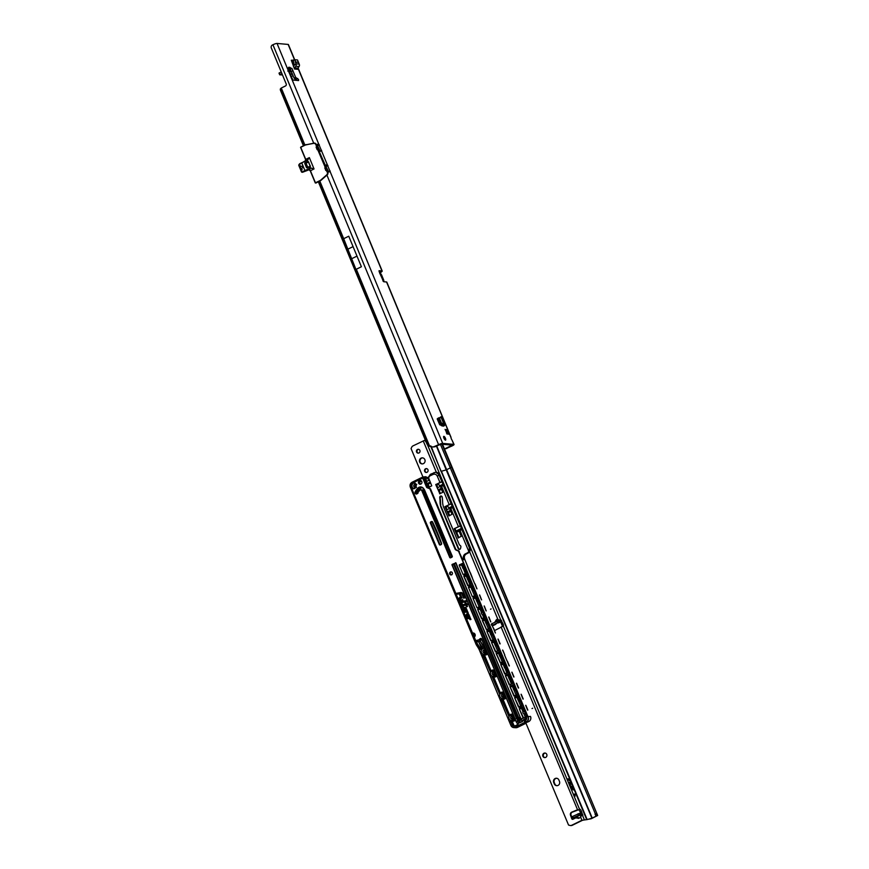 <?xml version="1.0" encoding="UTF-8"?>
<svg xmlns="http://www.w3.org/2000/svg" width="869" height="869" viewBox="0 0 869 869"><rect width="100%" height="100%" fill="white"/><g stroke="black" fill="none" stroke-linecap="round" stroke-linejoin="round"><path stroke-width="1.3" d="M447.024 433.707L447.318 432.436A1.705 0.554 63.9 0 0 447.166 431.991A1.705 0.554 63.9 0 0 446.948 431.545L445.993 431.23L447.209 430.633L447.242 431.404A1.705 0.554 -116.1 0 1 447.459 431.85A1.705 0.554 -116.1 0 1 447.611 432.295L447.318 432.436M446.427 432.675A3.226 1.043 -116.1 0 1 446.775 433.664M291.3 74.462L291.017 73.778L291.3 74.462M443.907 438.182A2.086 0.673 -116.1 0 1 443.755 436.379A2.086 0.673 -116.1 0 1 445.439 438.324A2.086 0.673 -116.1 0 1 445.591 440.127A2.086 0.673 -116.1 0 1 443.907 438.182M447.611 432.295L448.556 434.25L447.622 433.294A1.705 0.554 -116.1 0 1 447.578 433.327A1.705 0.554 -116.1 0 1 447.263 433.273L447.177 434.12L446.405 432.186A1.705 0.554 -116.1 0 1 446.036 431.296L445.091 429.351L446.025 430.296A1.705 0.554 -116.1 0 1 446.079 430.264A1.705 0.554 -116.1 0 1 446.394 430.329L446.481 429.471L447.209 430.633M288.975 69.303A1.934 1.325 172.5 0 0 289.116 68.662A1.934 1.325 172.5 0 0 288.845 68.108L288.845 69.813L287.78 71.073M289.095 68.499A1.934 0.75 -34.3 0 0 289.931 67.358L288.725 67.25A1.934 1.325 172.5 0 1 288.997 67.804L288.888 69.683M291.908 68.347L291.072 68.271L291.908 68.347L292.972 70.91L291.256 71.356L294.048 78.08L297.024 80.426M291.256 71.356L292.972 70.91L295.623 77.308L298.578 79.568L298.588 80.556L292.864 80.057L287.454 67.956L288.291 68.021L287.454 67.956M293.45 60.178L291.311 60.243L294.548 69.02A1.141 1.054 -85 0 1 294.667 67.891L295.775 66.261A2.238 2.086 95 0 0 296.014 64.067L294.439 64.838L293.461 62.166L293.548 59.983L295.199 59.776M438.541 417.859L437.248 419.054L439.725 424.789L443.722 426.147L445.384 424.659L443.646 425.354L441.68 423.572L443.451 422.975L445.232 424.583M438.769 418.782L439.323 417.913L438.563 417.848M450.924 437.107L386.792 282.088A3.378 0.608 -22.5 0 0 386.542 281.98L383.685 281.73L379.655 273.062L379.036 270.704L381.969 270.943A3.378 0.608 157.5 0 1 382.219 271.063A3.378 0.608 157.5 0 1 381.524 271.801L379.09 271.606M319.227 151.575A3.378 0.608 -22.5 0 1 321.606 151.021L277.048 43.45L288.15 44.428A3.378 0.608 -22.5 0 1 288.399 44.536L294.732 59.831M324.963 165.36A3.378 0.608 157.5 0 1 327.32 164.817L330.166 171.704A3.378 0.608 -22.5 0 0 327.743 172.279L327.178 170.791L327.971 171.356L318.651 150.218L319.401 150.674L317.533 146.035L316.11 144.232A1.901 1.76 -85 0 0 314.6 143.124M318.402 181.73L427.32 444.689A7.593 4.378 -105.1 0 0 428.374 445.971L429.655 446.231A7.593 7.05 -85 0 0 431.958 446.872A7.593 7.05 -85 0 0 433.718 446.796L438.595 444.689A3.378 0.608 -22.5 0 1 442.701 443.396L453.814 444.374A3.378 0.608 157.5 0 1 454.052 444.483A3.378 0.608 157.5 0 1 452.173 445.884L445.84 448.708A7.593 7.05 95 0 1 444.363 448.806M451.011 437.14L450.989 437.574A2.281 0.728 63.9 0 0 452.054 440.138L454.052 444.483M294.265 65.349L291.528 60.917M437.335 418.652L438.584 418.76M431.958 446.872L432.643 446.938A7.593 7.05 -85 0 0 434.402 446.851L441.126 444.168L452.228 445.145L445.156 448.643A7.593 7.05 95 0 1 444.341 448.741M325.462 165.61L328.688 171.975M318.793 144.135L317.207 144.906L320.118 151.282M281.23 71.931L279.014 73.126L279.742 74.756M288.269 69.933L288.725 67.25M288.888 71.432L290.55 68.26A1.934 0.75 145.7 0 1 289.583 69.498L288.856 70.107M289.931 67.358L291.093 68.303L290.17 71.225L289.029 71.758M281.925 73.626L279.72 74.821L282.468 74.94M277.048 43.45A3.378 0.608 157.5 0 0 272.931 44.743L272.399 45.003A2.281 2.118 -85 0 0 271.324 48.023L286.205 83.945A1.521 1.412 95 0 1 285.488 85.955L281.61 87.856A2.281 2.118 -85 0 0 281.284 88.051L280.437 88.812A2.281 1.314 -105.1 0 0 280.318 89.789L303.498 145.764M434.63 446.623L435.315 446.688M343.689 238.693L356.333 270.422L356.333 269.227L361.395 266.75L348.751 236.216L343.689 238.693L319.792 181.002M318.749 144.124A3.378 0.608 157.5 0 0 316.349 144.688M292.972 70.91L290.17 71.225M290.029 71.269L289.442 69.9M382.892 280.785L383.816 280.85L383.761 280.198L381.48 274.68L380.253 273.909M361.395 266.75L348.751 236.216M356.811 256.203L351.326 258.897M352.879 246.72L347.394 249.403M379.34 271.628L379.949 273.094L380.188 272.106M379.959 273.192A1.141 1.054 -85 0 1 379.949 273.094L381.524 271.801M446.764 448.534L446.079 448.48M380.633 273.159A1.141 1.054 -85 0 0 380.72 273.518L380.904 273.963M383.816 280.85L383.11 281.198L383.761 280.861L384.131 281.773M296.633 80.393L296.166 79.264L297.73 78.492M446.394 430.329L446.101 430.47A1.705 0.554 63.9 0 0 445.993 430.416A1.705 0.554 63.9 0 0 445.84 430.394M441.865 416.447L445.384 424.659M439.323 417.913L441.832 416.447L441.007 417.066L443.451 422.975M442.69 426.049L443.646 425.354M441.115 417.348L439.453 418.195L441.68 423.572M439.453 418.195L441.007 417.066M444.917 423.54L443.494 420.096M295.221 59.765L297.502 59.972L299.305 64.349A2.238 2.086 95 0 1 299.066 66.555L297.958 68.173A1.141 1.054 -85 0 0 297.839 69.314L294.548 69.02M293.494 66.478L294.439 64.838M295.21 59.765L293.44 60.265L295.112 60.048L296.014 64.067M299.805 166.229L300.446 165.729L299.892 166.294M300.044 166.468L300.033 165.914M300.663 166.251L299.859 166.098M300.815 168.64L301.586 168.467M300.685 167.836L300.478 167.261M306.681 160.2L301.782 162.959L304.932 170.541L309.798 168.325L302.064 171.932L303.444 171.888L301.337 171.486L298.958 165.197M301.119 169.346L302.162 169.857L301.25 170.085L301.684 169.498L300.891 169.238L301.945 169.336M300.239 166.891L300.87 166.739L300.239 166.891M302.662 166.576L303.585 167.587L302.684 167.826L301.988 166.164L302.912 165.946L303.238 166.75M316.512 146.372L315.74 144.297A1.705 1.586 -85 0 0 314.046 143.32L314.078 143.135A1.901 1.76 95 0 1 315.968 144.221L316.685 145.949L316.414 144.786L316.968 145.09M316.457 146.025L316.685 145.949A0.684 0.63 95 0 1 316.522 146.742L316.772 146.72A0.684 0.63 95 0 0 316.957 146.285L316.87 145.905M325.082 167.054L317.728 149.696A0.684 0.63 95 0 1 318.402 150.087L324.93 165.338M325.028 166.707L325.256 166.631A0.684 0.63 95 0 1 325.093 167.435L325.343 167.413A0.684 0.63 95 0 0 325.517 166.967L325.43 166.587M310.027 166.663L309.364 166.685M310.429 166.218L308.06 161.46L308.376 162.047L306.051 163.187L307.789 167.38M298.969 164.48L306.377 160.222L307.376 160.363L309.353 157.626L307.376 160.363L308.06 161.46M310.711 167.945L314.035 168.934L309.94 167.923L310.591 168.347L309.125 169.064A1.749 0.565 -116.1 0 1 310.418 170.704L315.436 182.805L320.085 180.535A3.606 3.346 -85 0 0 320.824 180.035L327.005 174.604A1.705 1.586 -85 0 0 327.461 172.573L326.255 170.346M325.614 170.118L324.919 167.76L326.103 170.585M317.663 147.372L316.11 147.122L317.685 149.664M317.174 149.707L316.218 147.415M305.182 170.813L303.542 171.856L307.669 170.324L302.542 172.268A0.76 0.706 95 0 1 302.325 172.247M302.358 171.975L301.662 171.541L302.358 171.975M319.759 151.402L317.196 145.21M328.069 171.465L325.69 165.729M326.527 170.4L326.57 170.389A0.684 0.63 95 0 1 327.005 170.541L327.7 171.953M327.233 170.454L325.745 170.4M319.499 150.772L319.759 151.391M317.044 149.435L318.662 149.772L317.543 146.046M327.874 171.334L326.103 166.729M327.461 172.573L327.689 172.496A1.901 1.76 95 0 1 327.178 174.756L321.009 180.187A3.791 3.53 95 0 1 320.226 180.709L315.925 183.055M326.266 170.563L326.299 170.378A0.684 0.63 95 0 1 326.972 170.769L326.744 170.845M309.071 169.835L308.245 169.987A1.749 1.619 95 0 1 308.886 169.835L309.494 169.911M304.976 162.59L307.115 161.84L306.431 160.45L307.843 161.471L304.976 162.59L304.737 163.394L306.507 167.674L307.42 167.576M307.441 167.565L305.149 163.253L307.702 161.873M310.287 166.837L309.483 166.815L309.527 168.065L309.245 166.642L306.507 167.674M309.06 166.696L306.92 167.532L304.737 163.394M301.358 171.486L302.064 171.932L301.358 171.486M302.097 169.694L301.337 169.889M300.946 169.238L301.804 169.01M300.891 169.086L300.544 168.401M299.935 166.794L300.804 166.576M303.585 167.576L302.999 167.402M302.314 166.826L302.054 166.185M307.257 170.291L302.13 172.225A0.76 0.706 95 0 1 301.434 171.79L298.827 165.479A0.76 0.706 95 0 1 298.762 165.251M300.033 163.546L301.804 162.677M422.356 463.905A3.031 2.824 93.6 0 1 422.725 457.876M419.684 462.134A3.031 2.824 93.6 0 1 422.453 457.844A3.031 2.824 93.6 0 1 424.843 459.614A3.031 2.824 93.6 0 1 422.073 463.905A3.031 2.824 93.6 0 1 419.684 462.134M418.38 453.14A1.934 1.803 93.6 0 1 418.619 449.327M416.577 452.021A1.934 1.803 93.6 0 1 418.347 449.284A1.934 1.803 93.6 0 1 419.868 450.414A1.934 1.803 93.6 0 1 418.108 453.151A1.934 1.803 93.6 0 1 416.577 452.021M426.462 472.454A1.934 1.803 93.6 0 1 426.701 468.641M424.659 471.335A1.934 1.803 93.6 0 1 426.429 468.597A1.934 1.803 93.6 0 1 427.95 469.727A1.934 1.803 93.6 0 1 426.179 472.464A1.934 1.803 93.6 0 1 424.659 471.335M532.675 708.246L532.024 708.561L532.675 708.246M491.115 608.919L490.474 609.234L491.115 608.919M580.405 817.24L578.819 818.37L580.405 817.24L580.992 815.546L580.753 817.425L581.937 820.26L587.151 819.586L441.43 471.248L446.21 469.89L591.93 818.229L587.151 819.586M494.689 622.313L496.753 619.412L497.72 619.586L496.807 619.706L495.091 622.117M495.536 624.376L496.981 623.03L498.904 622.736M576.701 816.295L580.72 814.959L576.962 816.306L578.797 818.033L575.528 817.501L576.701 816.295L575.81 817.848L572.943 819.261L575.81 817.848L578.819 818.37M570.021 780.829L569.162 779.265L569.336 780.623L567.902 778.852L569.01 778.928L569.912 780.883M575.126 796.102L574.528 794.385L575.658 794.451L574.366 794.049L575.126 796.102M571.454 784.283L570.607 782.719L570.781 784.077L569.64 782.654L570.216 784.37L569.456 782.317L570.455 782.372L571.346 784.338M572.845 789.639L572.334 785.924L573.149 789.932L570.509 785.565L573.008 789.584M572.182 785.913L573.095 789.91M556.964 785.695A3.031 2.824 93.6 0 1 554.856 783.957L554.27 782.578A3.031 2.824 93.6 0 1 556.768 778.276M555.15 778.515A3.031 2.824 93.6 0 1 558.886 780.014L559.462 781.394A3.031 2.824 93.6 0 1 556.692 785.685A3.031 2.824 93.6 0 1 554.303 783.925L553.727 782.545A3.031 2.824 93.6 0 1 555.15 778.515M544.961 757.594A2.281 2.118 93.6 0 1 545.243 753.086M542.886 756.269A2.281 2.118 93.6 0 1 544.961 753.043A2.281 2.118 93.6 0 1 546.764 754.368A2.281 2.118 93.6 0 1 544.678 757.594A2.281 2.118 93.6 0 1 542.886 756.269M500.164 620.966L501.771 624.605A2.281 0.728 -116.1 0 1 502.184 626.419M498.676 622.845L500.12 622.139L499.447 620.01L500.826 619.662L503.064 623.975A2.281 0.728 -116.1 0 1 503.325 626.071L495.547 630.079A2.281 2.118 93.6 0 1 494.494 630.34M572.801 819.315A0.945 0.88 93.6 0 1 572.313 818.772L571.031 815.133A2.281 2.118 93.6 0 1 572.269 812.189L578.602 809.745A2.281 0.728 -116.1 0 1 580.09 811.798A2.281 0.728 -116.1 0 1 580.144 811.928L581.404 815.144M578.602 809.745L579.895 809.115A2.281 0.728 -116.1 0 1 581.383 811.168A2.281 0.728 -116.1 0 1 581.426 811.298L582.849 815.546L581.328 815.752L579.873 814.796L573.138 817.848L572.497 818.316L573.497 818.489M427.961 477.385L427.19 477.581M525.799 722.845L568.543 825.039L569.575 825.333A3.031 2.824 -86.4 0 0 571.748 825.246L581.937 820.26M501.065 626.929L577.548 809.745L571.715 812.157A2.281 2.118 93.6 0 0 570.477 815.1L571.759 818.739A0.945 0.88 -86.4 0 0 572.943 819.261L573.573 818.576M426.798 443.168L424.789 440.257L413.036 445.862A3.031 2.824 -86.4 0 0 411.548 447.568L411.07 448.6L422.953 477.027M581.633 815.665L579.297 813.417L572.552 816.469L571.921 816.936L572.519 818.25M570.672 825.517A3.031 2.824 -86.4 0 0 572.291 825.278L582.491 820.293L591.213 818.761L597.676 815.491L441.984 444.244M491.865 625.452L491.267 624.138L491.897 623.681L498.643 620.618L499.219 621.998L491.843 625.517L495.678 624.311M499.447 620.01L499.642 620.77L498.643 620.618M469.608 551.739L497.85 619.26L499.436 620.52L497.72 619.586M499.219 621.998L500.218 622.128L498.806 622.812M499.349 620.303L500.642 619.673L427.602 445.08M586.727 819.663L430.546 445.906M500.826 619.662L499.838 620.14M424.789 440.257L425.43 440.301M591.93 818.229L596.275 816.078L440.398 444.298M595.026 814.275L596.384 813.656M579.482 809.104L503.325 626.071M570.629 782.73L569.412 782.382M575.539 794.451L574.322 794.103M569.184 779.287L567.881 778.928M495.917 620.205L495.699 621.824M429.579 480.666L426.82 477.776L426.049 478.45L426.483 482.186A1.901 0.608 63.9 0 0 427.537 483.381L428.276 484.163L430.579 483.034M427.287 477.809L429.08 479.46M441.104 486.781L438.237 484.12L440.594 486.912A1.901 0.608 63.9 0 0 440.605 486.944M438.237 484.12L437.053 484.696L437.498 488.432A1.901 0.608 63.9 0 0 438.541 489.627L439.29 490.409L441.593 489.28M450.338 508.854L447.47 506.192L449.827 508.984A1.901 0.608 63.9 0 0 449.849 509.017M447.47 506.192L446.286 506.768L446.731 510.505A1.901 0.608 63.9 0 0 447.774 511.711L448.523 512.482L450.826 511.352M481.6 609.028L480.937 609.647L481.372 613.373A1.901 0.608 63.9 0 0 482.414 614.579L483.164 615.361L484.066 614.915M523.149 708.354L522.486 708.974L522.921 712.71A1.901 0.608 63.9 0 0 523.974 713.905L524.713 714.687L525.615 714.242M430.351 474.344L429.471 476.147L430.34 474.344L435.706 472.193L438.715 474.409L441.941 481.795L435.749 484.609L439.888 493.798M411.689 488.063A2.955 2.759 -86.4 0 0 413.199 488.66L414.502 488.4A2.955 2.759 -86.4 0 0 413.568 482.751L412.395 483.023C410.765 484.163 410.385 485.652 411.265 487.487L475.93 641.137A0.912 0.847 93.6 0 1 476.397 640.562L477.016 640.268A0.912 0.847 93.6 0 1 477.722 640.268L478.667 641.865L476.179 641.713A3.639 1.173 63.9 0 0 476.766 642.778L479.742 647.503A3.563 1.151 -116.1 0 1 480.557 649.078L481.209 649.925L480.372 649.143L479.21 649.708L510.874 725.409A3.791 3.53 -86.4 0 0 515.545 727.277L518.869 725.561M521.096 718.924L527.885 716.393C529.004 718.598 528.667 720.292 526.864 721.466L528.776 721.574A3.791 3.53 -86.4 0 0 530.546 716.556L530.296 716.338M451.228 571.911L450.663 572.052C449.512 573.79 449.903 574.713 451.815 574.811M474.278 633.338L473.475 633.251L474.854 636.553M419.466 480.622A1.901 1.771 -86.4 0 0 420.075 484.239A1.901 1.771 -86.4 0 0 421.932 481.991A1.901 1.771 -86.4 0 0 419.466 480.622M420.335 480.459A1.901 1.771 -86.4 0 0 418.5 482.686A1.901 1.771 -86.4 0 0 420.096 484.239M483.077 652.032A1.597 1.488 -86.4 0 0 485.032 652.815A1.597 1.488 -86.4 0 0 484.533 649.773A1.597 1.488 -86.4 0 0 483.077 652.032M486.694 651.305A2.955 2.759 93.6 0 1 481.415 652.565A2.955 2.759 93.6 0 1 485.771 649.121M492.31 674.105A1.597 1.488 -86.4 0 0 494.265 674.887A1.597 1.488 -86.4 0 0 493.766 671.846A1.597 1.488 -86.4 0 0 492.31 674.105M495.927 673.377A2.955 2.759 93.6 0 1 490.648 674.637A2.955 2.759 93.6 0 1 495.015 671.194M501.543 696.178A1.597 1.488 -86.4 0 0 503.499 696.96A1.597 1.488 -86.4 0 0 502.999 693.918A1.597 1.488 -86.4 0 0 501.543 696.178M505.161 695.45A2.955 2.759 93.6 0 1 499.881 696.71A2.955 2.759 93.6 0 1 504.248 693.266M510.776 718.25A1.597 1.488 -86.4 0 0 512.743 719.032A1.597 1.488 -86.4 0 0 512.232 715.991A1.597 1.488 -86.4 0 0 510.776 718.25M514.394 717.522A2.955 2.759 93.6 0 1 509.115 718.782A2.955 2.759 93.6 0 1 513.481 715.339M415.849 484.381A1.597 1.488 -86.4 0 0 413.742 486.119A1.597 1.488 -86.4 0 0 415.664 487.335M414.22 482.882A2.955 2.759 -86.4 0 0 413.861 488.617M450.446 572.03A1.521 1.412 -86.4 0 0 450.935 574.93A1.521 1.412 -86.4 0 0 452.423 573.138A1.521 1.412 -86.4 0 0 450.446 572.03M526.788 721.389L518.576 725.539L516.219 721.889L518.587 725.409L526.788 721.389C528.515 720.26 528.83 718.641 527.733 716.523L458.799 551.848A2.129 1.977 -86.4 0 0 457.702 550.74L456.258 550.164A2.433 2.259 93.6 0 1 454.998 548.893L429.959 489.041A0.608 0.565 -86.4 0 0 429.644 488.726L427.016 487.672A0.912 0.847 93.6 0 1 426.549 487.205L422.736 478.091L413.525 482.599A3.107 2.9 93.6 0 1 414.513 488.53A3.107 2.9 93.6 0 1 411.526 488.161M520.737 706.149L518.652 701.272M516.11 695.102L514.035 690.236M511.493 684.066L509.419 679.2M506.877 673.03L505.085 668.38L506.138 667.674L505.095 668.185L504.661 667.577L504.802 668.163M501.228 655.954L500.044 656.54L502.271 662.004M497.655 650.968L495.569 646.091M493.027 639.921L490.952 635.054M488.411 628.884L486.336 624.018M469.944 584.739L467.87 579.873M479.177 606.812L477.103 601.945M474.561 595.786L472.486 590.909M463.416 568.782L465.328 573.714M459.049 531.024L456.355 532.317M439.584 493.777L442.734 492.397L440.496 486.683L443.386 485.586L451.174 503.868L444.982 506.681L448.936 515.936L452.043 514.274L449.74 508.756L452.63 507.659L460.407 525.941L454.215 528.754L458.354 537.944M454.215 528.754L460.212 525.799M444.982 506.681L450.978 503.727M435.749 484.609L441.745 481.654M450.739 508.267L458.321 526.408M461.808 529.742L459.973 530.34L468.739 551.304L469.456 548.024L461.971 529.601L456.225 531.73L461.678 529.145M458.05 537.922L461.276 536.347L458.973 530.829L459.973 530.34M441.506 486.195L449.088 504.335M411.526 488.28L411.026 487.628C410.049 485.282 410.646 483.598 412.818 482.577L422.921 478.037L427.146 487.161L423.453 478.352L424.767 478.428L428.699 487.476L431.741 485.814L428.374 477.309A2.846 2.65 -86.4 0 0 429.449 476.147L432.74 474.572C434.848 473.648 436.412 474.278 437.422 476.451L439.855 482.262M451.717 557.148L423.279 490.366A1.293 1.206 -86.4 0 0 421.726 490.029M424.832 491.528L424.007 491.398M417.239 493.549A1.325 1.238 93.6 0 1 417.077 492.05A13.698 12.753 93.6 0 1 419.89 488.215A3.943 3.672 93.6 0 1 421.693 487.27M443.581 507.061L459.19 544.374A2.281 2.118 93.6 0 0 460.201 545.482A1.325 1.238 93.6 0 1 460.874 546.873A14.317 13.328 93.6 0 1 460.57 548.393A1.325 1.238 93.6 0 1 458.245 548.611L441.267 508.017A11.384 10.602 93.6 0 1 441.017 507.377L440.67 506.388A11.416 10.634 93.6 0 1 440.333 504.856L440.225 504.15A11.416 10.634 93.6 0 1 440.083 502.63L440.04 500.924A11.34 10.569 -86.4 0 0 439.986 500.055L439.736 497.557A1.369 1.271 93.6 0 1 441.083 496.036A1.369 1.271 93.6 0 1 442.267 497.242L442.527 499.838A11.416 10.634 93.6 0 1 442.582 500.718L442.625 502.336A11.34 10.569 -86.4 0 0 442.766 503.857L442.821 504.205A11.34 10.569 -86.4 0 0 443.157 505.725L443.288 506.269A11.384 10.602 93.6 0 0 443.581 507.061M461.884 529.732L469.532 548.013L468.706 551.543A3.791 3.53 93.6 0 1 467.153 552.999L465.415 553.857L468.13 553.064A3.791 3.53 -86.4 0 0 469.923 548.035L439.127 474.431L437.422 476.451M458.245 548.611L441.691 508.05A11.384 10.602 93.6 0 1 441.441 507.398L441.017 507.377M440.789 506.779L440.648 504.183A11.416 10.634 93.6 0 1 440.518 502.651L440.464 500.957A11.34 10.569 -86.4 0 0 440.409 500.077L440.159 497.589A1.369 1.271 93.6 0 1 441.3 496.069M440.333 504.856L440.225 504.15M441.441 507.398L441.256 506.812L441.441 507.398M465.415 553.857A3.791 3.53 -86.4 0 0 463.633 558.876L463.992 559.745L462.677 559.658L458.984 551.782L527.776 716.219M443.386 485.586L443.212 485L440.583 486.292M452.63 507.659L452.445 507.072L449.816 508.365M427.146 487.161A0.76 0.706 -86.4 0 0 427.537 487.563L430.166 488.617A0.76 0.706 93.6 0 1 430.557 489.008L455.595 548.86A2.281 2.118 -86.4 0 0 456.779 550.044L458.213 550.62A2.281 2.118 93.6 0 1 459.397 551.815M455.888 562.982L452.13 564.763L516.729 718.5M432.143 521.682A0.76 0.706 -86.4 0 0 432.023 521.726L431.328 522.073A0.76 0.706 -86.4 0 0 430.97 523.073L439.92 544.461A0.76 0.706 -86.4 0 0 440.311 544.852M420.878 489.79A1.293 1.206 93.6 0 1 421.965 490.279L450.338 557.387A0.608 0.565 -86.4 0 0 450.609 557.692M422.692 491.311L421.389 490.344A1.141 1.065 -86.4 0 0 419.836 490.192A10.884 10.146 -86.4 0 0 417.598 493.234A1.477 1.38 93.6 0 1 415.371 493.57A1.477 1.38 93.6 0 1 415.176 491.865L415.349 491.941A1.325 1.238 -86.4 0 0 416.924 493.766M421.041 487.118A3.943 3.672 -86.4 0 0 418.576 488.128A13.698 12.753 -86.4 0 0 415.762 491.963A1.325 1.238 -86.4 0 0 416.566 493.874M440.062 485.673L442.962 484.25L441.941 481.795M442.962 484.25L443.212 485M449.295 507.746L452.195 506.323L451.174 503.868M452.195 506.323L452.445 507.072M454.281 528.548L454.987 528.591L456.019 531.046L461.439 528.395L460.407 525.941M461.439 528.395L461.645 529.08M466.827 604.987L467.468 604.867L465.751 602.413L464.796 602.586L465.469 604.216L462.949 604.672A1.119 1.043 -86.4 0 0 462.156 606.247L462.59 607.279L463.546 607.105L463.09 605.66L465.871 605.161L466.534 606.747L467.489 606.573L466.827 604.987M465.523 610.092L467.229 610.603L466.24 608.246A1.586 1.477 -86.4 0 0 464.991 607.322A1.586 1.477 -86.4 0 0 463.546 609.56L464.709 612.352L466.707 611.982L467.294 613.232L468.25 613.058L467.652 611.635A1.119 1.043 -86.4 0 0 466.534 610.994L465.273 611.222L464.404 609.136L464.926 608.322L465.523 610.092L467.218 610.592M468.206 616.523L469.912 617.023L468.923 614.665A1.586 1.477 -86.4 0 0 467.674 613.742A1.586 1.477 -86.4 0 0 466.229 615.98L467.403 618.771L469.401 618.413L469.977 619.651L470.944 619.478L470.346 618.055A1.119 1.043 -86.4 0 0 469.227 617.414L467.957 617.642L467.087 615.567L467.62 614.752L468.206 616.523L469.901 617.012M466.132 601.674L465.73 600.718L461.624 601.576A1.119 1.043 -86.4 0 0 460.863 603.14L461.385 604.379L462.341 604.205L461.797 602.565L466.132 601.674M461.982 598.078L461.591 597.133L459.918 597.438A1.119 1.043 -86.4 0 0 459.136 599.002L460.038 601.185L463.058 600.631L462.656 599.686L460.603 600.055L459.983 598.589L461.982 598.078M460.776 592.539L456.725 593.266L457.127 594.211L459.18 593.842L460.364 596.677L461.33 596.503L460.135 593.668L460.918 593.527A1.01 0.934 93.6 0 1 461.928 594.103L463.622 598.144L464.578 597.97L462.786 593.679A2.02 1.879 -86.4 0 0 460.776 592.539L456.725 593.266M473.974 637.346A2.281 2.118 -86.4 0 0 473.257 633.001A2.281 2.118 -86.4 0 0 472.247 633.208L473.974 637.346M479.21 649.708A3.411 1.097 63.9 0 0 478.428 648.198L479.59 647.633L476.614 642.908L476.016 643.19L475.549 641.322M476.147 644.526L410.353 487.237C409.636 485.054 410.222 483.37 412.134 482.208L412.112 482.252C410.244 483.403 409.657 485.065 410.342 487.216L476.223 644.7L478.428 648.198M473.496 633.284L472.247 633.208M441.506 543.972L432.816 523.192A0.76 0.706 93.6 0 1 432.795 522.627M518.912 718.207L454.596 564.459L452.597 564.654M423.583 493.418L424.8 492.821M523.301 719.793L524.289 721.324L525.647 720.662L526.755 718.098L523.301 719.793L525.245 719.912L525.571 720.705M473.355 589.334L471.986 589.975L470.976 587.39L468.608 587.238L472.225 586.608M464.535 568.239L463.253 568.837L463.112 568.25L463.449 568.771M463.742 569.293L464.578 568.348L463.253 568.837M469.151 579.275L468.065 579.808M414.502 488.4C416.859 485.977 416.555 484.098 413.568 482.751L412.156 482.219L422.692 477.07L422.921 478.037L422.703 477.027L425.745 476.723L425.082 477.168L426.19 479.829M473.768 590.312L472.682 590.844M478.384 601.348L477.298 601.88M487.618 623.421L486.531 623.953M492.234 634.457L491.148 634.989M496.851 645.493L495.764 646.025M506.084 667.566L504.998 668.098M510.711 678.602L509.614 679.134M515.328 689.638L514.231 690.171M519.944 700.675L518.847 701.207M519.684 717.946L518.478 718.207L519.347 720.282L517.37 720.477L517.576 721.205L516.327 721.867L517.229 720.89M476.223 644.7L476.016 643.19M424.593 492.799L423.54 493.32M517.946 718.196L453.748 564.731M526.788 719.163L525.245 719.912M424.767 478.428L423.703 478.949M461.135 593.516L461.189 593.516A1.01 0.934 93.6 0 1 461.982 594.103L463.666 598.133M459.18 593.842L460.418 596.666M456.79 593.266L457.181 594.2M462.666 599.697L460.603 600.055M461.591 597.144L459.973 597.438A1.119 1.043 -86.4 0 0 459.19 599.013L460.092 601.174M465.741 600.74L461.678 601.576A1.119 1.043 -86.4 0 0 460.918 603.14L461.428 604.368M467.772 615.339L468.261 616.523M467.674 614.752L468.228 615.48M469.488 617.403A1.119 1.043 -86.4 0 0 469.282 617.424L467.957 617.642M469.456 618.413L470.031 619.651M467.707 613.742A1.586 1.477 -86.4 0 0 466.284 615.991L467.446 618.761M465.089 608.919L465.578 610.103M464.926 608.322L465.545 609.06M466.805 610.983A1.119 1.043 -86.4 0 0 466.599 610.994L465.273 611.222M466.762 611.993L467.337 613.221M465.013 607.322A1.586 1.477 -86.4 0 0 463.601 609.56L464.763 612.341M465.871 605.161L466.577 606.736M465.751 602.434L464.85 602.597L465.523 604.216L463.003 604.672A1.119 1.043 -86.4 0 0 462.21 606.247L462.645 607.268M467.077 603.933L466.425 604.042M420.976 481.165L419.586 482.36L420.031 483.425L419.043 482.121L420.976 481.165L419.531 482.36L419.651 483.577M450.837 574.876L449.99 572.845M519.434 720.173L521.411 719.347L522.573 721.161L521.118 719.402M519.075 723.008L517.392 721.259L518.967 723.062L522.432 721.368L521.237 718.924M479.916 638.845L480.025 638.987A0.76 0.706 -86.4 0 0 479.645 639.465L479.514 640.073L479.449 639.421A0.912 0.847 93.6 0 1 479.916 638.845L480.535 638.541A0.912 0.847 93.6 0 1 481.654 638.997L516.295 721.802L481.578 639.063A0.76 0.706 -86.4 0 0 480.644 638.682L481.578 639.084M462.96 568.38L461.743 565.317L459.375 565.165L462.992 564.535M468.76 578.33L467.5 579.275L466.36 576.353L463.992 576.201L468.206 585.597M476.809 601.489L475.593 598.426L473.225 598.274L476.842 597.644M483.794 617.848L482.404 614.579L483.664 613.97M487.227 622.476L485.967 623.421L484.826 620.499L482.458 620.347L486.673 629.743M490.659 634.598L489.443 631.535L487.074 631.383L490.692 630.753M495.276 645.634L494.059 642.571L491.691 642.419L495.308 641.789M501.076 655.595L499.827 656.529L498.676 653.607L496.308 653.455L500.533 662.851M504.509 667.707L503.292 664.644L500.924 664.492L504.541 663.862M509.125 678.743L507.92 675.68L505.541 675.528L509.158 674.898M513.742 689.78L512.536 686.716L510.157 686.564L513.775 685.934M525.343 717.175L523.964 713.905L525.224 713.297M518.358 700.816L517.153 697.753L514.774 697.601L518.391 696.971M443.494 485.456L442.94 485.728M452.727 507.529L452.173 507.8M461.971 529.601L461.406 529.873M499.881 643.886L497.98 639.084M527.592 710.103L525.68 705.302M522.975 699.067L521.063 694.266M518.358 688.031L516.447 683.23M513.742 676.994L511.83 672.193M509.115 665.958L507.214 661.157M495.265 632.849L493.353 628.048M490.648 621.813L488.736 617.012M486.032 610.777L484.12 605.975M481.415 599.74L479.503 594.939M476.799 588.704L474.887 583.903M474.659 583.62L470.053 572.595M470.27 572.867L464.611 558.941A3.791 3.53 93.6 0 1 466.392 553.911L466.414 553.901M479.645 639.465L477.461 640.334A0.76 0.706 -86.4 0 0 477.124 640.41L478.08 640.801A3.639 1.173 -116.1 0 0 478.667 641.843L481.752 646.579L483.11 645.917L480.133 641.181L478.776 641.843A3.791 1.217 63.9 0 1 478.167 640.735M421.965 490.279L449.925 557.366A0.608 0.565 -86.4 0 0 450.663 557.67L451.88 557.072A0.608 0.565 -86.4 0 0 452.184 556.258L424.496 489.823L452.26 556.193A0.76 0.706 93.6 0 1 451.902 557.192L450.674 557.8A0.76 0.706 93.6 0 1 449.74 557.42L422.106 491.365M476.179 644.613L410.364 487.281L411.265 487.487M525.18 723.008L528.765 721.585C530.644 720.423 531.241 718.75 530.557 716.556L527.733 716.523M500.946 655.259L499.686 656.008M496.318 644.222L495.069 644.972M491.702 633.186L490.453 633.935M487.085 622.15L485.836 622.899M477.852 600.077L476.603 600.827M473.236 589.041L471.986 589.79M519.412 699.404L518.152 700.153M514.796 688.367L513.536 689.117M510.179 677.331L508.919 678.081M505.562 666.295L504.302 667.044M468.619 578.004L467.37 578.754M518.206 699.99L519.38 699.339M513.579 688.954L514.763 688.302M508.962 677.918L510.146 677.266M504.346 666.881L505.53 666.23M499.729 655.845L500.913 655.193M495.113 644.809L496.297 644.157M490.496 633.773L491.68 633.121M485.88 622.736L487.064 622.085M476.647 600.653L477.831 600.012M472.03 589.616L473.214 588.976M467.413 578.58L468.597 577.939M462.797 567.544L463.981 566.903M456.106 531.926L455.834 531.111L461.515 528.754M456.529 532.262L459.104 531.144L456.529 532.262M515.545 727.277L517.5 727.396L525.864 723.312L525.256 722.943M527.277 722.117L528.776 721.585M429.558 476.125A2.998 2.792 93.6 0 1 428.265 477.505L430.285 474.431M288.845 69.813L288.204 70.867M288.15 44.428L294.537 59.852M294.667 67.891L297.958 68.173L381.969 270.943M325.777 165.588L327.363 164.817L321.606 151.021M442.701 443.396L330.166 171.704M452.054 440.138L453.814 444.374M386.542 281.98L443.766 420.118M445.21 423.616L450.989 437.574M428.374 445.971L318.825 181.491M303.933 145.547L280.437 88.812M433.718 446.796L434.402 446.851M304.91 145.08L281.284 88.051M429.655 446.231L356.333 269.227M438.595 444.689L326.929 175.114M313.72 143.211L272.931 44.743M296.47 78.384L294.895 79.155M295.623 77.308L294.048 78.08M330.209 171.052L328.623 171.823M327.928 165.534L326.342 166.305M321.639 150.359L320.064 151.13M319.357 144.841L317.772 145.623M280.144 74.506L279.438 72.811M289.127 68.825L289.583 69.498M292.234 61.33L294.037 65.686M451.174 445.047L451.5 445.83M445.84 448.708L445.156 448.643M380.72 273.518L380.068 273.463M448.241 433.12L447.687 433.381M291.061 76.668L293.059 75.69M293.049 75.679L291.05 76.657M289.344 72.529L291.343 71.551L289.334 72.518M441.767 416.49L445.102 424.528M443.94 424.072L441.007 416.968L444.005 424.115M439.106 418.065L442.397 426.027M443.614 425.343L445.2 424.572M443.614 423.366L441.843 423.953M299.066 66.555L295.775 66.261M299.175 64.1L295.927 63.817M298.067 62.351L295.167 62.101M298.002 62.199L295.134 61.949M291.941 60.96L293.44 60.222M294.406 64.762L295.992 63.98M293.45 60.613L292.18 61.232M324.778 168.108L326.233 168.054M314.046 143.32L306.214 144.743A3.606 3.346 -85 0 0 305.367 145.025L300.728 147.295L305.736 159.396L309.353 157.626L314.035 168.934L310.255 170.835L315.577 182.99M308.267 169.987L309.125 169.064M306.399 160.2L299.055 164.686M305.703 160.569A1.749 1.619 95 0 0 305.595 159.527L300.576 147.426L305.345 144.862A3.791 3.53 95 0 1 306.236 144.569M307.202 167.967L309.82 166.674L310.385 168.347M318.478 182.121L320.357 180.719A3.791 3.53 -85 0 0 321.15 180.198L327.32 174.767A1.901 1.76 -85 0 0 327.83 172.518L327.005 174.604M320.085 180.535L319.162 181.306M299.718 163.709L301.76 162.699M309.462 166.652L310.146 166.327L308.658 161.938M299.642 163.752L298.795 165.327L301.337 171.486L298.806 165.327M300.555 147.415L305.736 159.396A1.749 0.565 -116.1 0 1 306.007 160.407M320.824 180.035L327.341 174.745M305.367 145.025L314.078 143.146M318.662 149.772L319.314 150.652M321.172 180.176L320.379 180.719M316.229 144.482L314.078 143.135L306.214 144.743M315.284 182.946L310.255 170.835L308.94 169.824A1.749 1.619 95 0 1 310.266 170.813M308.137 169.976A1.749 1.619 95 0 1 308.94 169.824M501.522 620.488L500.229 621.118M581.426 811.298L580.144 811.928M423.225 440.876L436.347 472.247M582.567 815.513L584.24 819.51M582.795 814.764L581.524 815.394M503.064 623.975L501.771 624.605M440.996 471.324L431.1 446.155M436.434 446.145L446.21 469.89L450.153 467.989M592.245 818.098L436.738 445.993M449.968 467.544L451.945 467.229M442.495 444.287L597.622 815.448M595.547 815.241L596.905 814.622M596.156 816.034L597.514 815.415M570.477 815.1L571.031 815.133M571.715 812.157L572.269 812.189M571.759 818.739L572.313 818.772M571.748 825.246L572.291 825.278M553.727 782.545L554.27 782.578M554.303 783.925L554.856 783.957M579.873 814.796L579.297 813.417M578.472 815.241L577.885 813.862M573.138 817.848L572.552 816.469M491.897 623.681L492.473 625.061M497.231 621.063L497.818 622.443M430.253 482.241L427.754 483.468M430.188 482.089L427.537 483.381M429.177 480.199L426.375 481.567M441.256 488.487L438.758 489.714M441.191 488.335L438.541 489.627M440.192 486.444L437.379 487.813M450.49 510.57L448.002 511.787M450.424 510.407L447.774 511.711M449.425 508.517L446.612 509.886M483.729 614.122L482.643 614.665M482.838 611.993L481.252 612.764M525.289 713.46L524.192 713.992M524.398 711.32L522.812 712.091M415.74 487.194A1.597 1.488 93.6 0 1 415.914 484.533M485.076 652.793A1.597 1.488 93.6 0 1 485.25 650.034M494.309 674.865A1.597 1.488 93.6 0 1 494.483 672.106M503.542 696.938A1.597 1.488 93.6 0 1 503.716 694.179M512.775 719.011A1.597 1.488 93.6 0 1 512.949 716.252M413.199 488.66A2.955 2.759 -86.4 0 0 414.491 488.411M521.411 719.543L517.489 720.618L521.498 719.662M519.738 718.055L518.695 718.326M416.36 493.874L416.935 493.766A1.325 1.238 -86.4 0 0 417.522 493.19M518.956 701.294L519.988 700.783L518.956 701.283M514.339 690.258L515.371 689.747L514.339 690.247M501.478 656.551L500.631 657.073M438.878 489.779L440.442 493.527L438.856 489.768M437.27 486.738L436.39 484.652M458.897 537.672L456.659 532.328L458.908 537.672M461.461 528.461L456.04 531.111L454.867 528.797M448.111 511.852L449.675 515.599L448.089 511.841M446.503 508.81L445.623 506.725M445.047 506.475L446.438 508.148M435.814 484.402L437.205 486.075M432.74 474.572L434.033 472.54M424.17 490.42A1.293 1.206 -86.4 0 0 423.29 489.92L424.919 491.452L452.206 556.681L424.908 491.452L423.279 490.366M417.826 492.593A1.325 1.238 93.6 0 1 417.967 492.104A13.698 12.753 93.6 0 1 420.792 488.269A3.943 3.672 93.6 0 1 422.128 487.444L419.89 488.215M420.802 488.269L417.978 492.093L417.077 492.05M441.876 481.795L439.736 482.491M460.353 525.941L458.202 526.636M451.12 503.868L448.969 504.563M468.152 553.053L467.153 552.999M441.387 507.203L441.267 508.017M459.505 549.382A1.325 1.238 93.6 0 1 458.68 548.643L459.723 549.414M439.736 497.557L439.986 500.055M440.04 500.924L440.746 504.639M463.633 558.876L464.611 558.952M430.557 489.008L455.595 548.86M455.812 562.862L452.608 564.589M439.92 544.461L439.508 544.428A0.76 0.706 -86.4 0 0 440.42 544.809L441.115 544.472A0.76 0.706 -86.4 0 0 441.495 543.505A191.223 178.091 -86.4 0 0 432.523 522.041L432.588 521.965A191.376 178.232 93.6 0 1 441.582 543.451A0.912 0.847 93.6 0 1 441.126 544.602L440.442 544.939A0.912 0.847 93.6 0 1 439.323 544.494L430.372 523.105A0.912 0.847 93.6 0 1 430.796 521.9L431.491 521.563A0.912 0.847 93.6 0 1 432.588 521.965M430.97 523.073L439.323 544.494M431.328 522.073L430.915 522.041A0.76 0.706 -86.4 0 0 430.557 523.051L430.372 523.105M432.023 521.726L430.796 521.9M432.512 522.019A0.76 0.706 -86.4 0 0 431.6 521.704L431.491 521.563M449.74 557.42L450.338 557.387M417.598 493.234L417.533 493.168A11.036 10.287 93.6 0 1 419.803 490.083A1.293 1.206 93.6 0 1 421.552 490.257L421.389 490.344M415.762 491.963L415.349 491.941A13.698 12.753 -86.4 0 1 418.163 488.106L418.576 488.128M423.518 488.617A3.943 3.672 -86.4 0 0 418.163 488.106L418.022 487.987A4.095 3.813 93.6 0 1 423.583 488.541L424.496 489.823M424.42 489.888L452.26 556.193M456.779 550.044L457.8 550.598A2.281 2.118 93.6 0 1 458.984 551.782L458.799 551.848M454.998 548.893L455.182 548.839A2.281 2.118 -86.4 0 0 456.366 550.023L456.258 550.164M427.537 487.563L429.644 488.726M426.549 487.205L426.733 487.14A0.76 0.706 -86.4 0 0 427.124 487.531L427.016 487.672M494.852 640.779L498.839 650.218L494.993 640.779L491.506 642.484L495.428 651.859L498.773 650.555M496.123 653.521L500.425 663.047L503.531 661.19L499.534 651.88L496.384 653.26L499.925 652.825M499.479 651.815L496.264 653.119M522.703 711.016L521.769 708.789L519.39 708.637L523.008 708.007M522.562 706.997L526.538 716.436L522.693 706.997L519.206 708.702L523.138 718.076L526.473 716.773M517.946 695.96L521.921 705.4L518.076 695.96L514.589 697.666L518.511 707.04L521.856 705.737M513.329 684.924L517.381 694.298L514.263 696.026L517.218 694.581M504.096 662.851L508.007 672.628L504.226 662.851L500.74 664.557L504.661 673.931L508.007 672.628M490.235 629.743L494.298 639.117L491.181 640.844L494.135 639.399M482.414 620.01L485.38 618.554L482.523 620.151L486.075 619.716M481.144 611.689L480.209 609.462L477.841 609.31L481.459 608.68M481.002 607.659L484.924 617.446L481.144 607.67L477.657 609.375L481.578 618.75L484.924 617.446M476.386 596.623L480.361 606.073L476.527 596.634L473.04 598.339L476.962 607.713L480.307 606.41M471.769 585.587L475.745 595.037L471.91 585.587L468.424 587.292L472.345 596.677L475.691 595.374M463.948 575.854L466.914 574.409L464.057 575.995L467.609 575.571M461.537 528.819L456.04 531.795M452.304 506.746L449.577 508.083M449.762 508.3L452.401 507.007M422.845 477.038L424.68 477.146M425.81 476.744L425.843 476.777A2.846 2.65 -86.4 0 0 428.33 477.646M412.188 482.186L422.703 477.038L412.112 482.252M443.06 484.674L440.344 486.01M440.529 486.227L443.168 484.935M415.176 491.865A13.85 12.894 93.6 0 1 418.022 487.987M519.347 708.3L522.323 706.845M522.693 706.997L526.614 716.371M517.24 694.7L513.894 696.004L509.973 686.629L513.199 684.913L510.114 686.228M517.381 694.298L513.09 684.772M500.881 664.155L503.846 662.699M504.226 662.851L508.148 672.226M494.157 639.519L490.811 640.822L486.89 631.448L490.116 629.732L487.031 631.046M494.298 639.117L489.997 629.591M477.798 608.963L480.763 607.518M481.144 607.67L485.065 617.044M468.565 586.89L471.53 585.445M471.91 585.587L475.832 594.972M466.457 573.301L462.601 563.59L466.523 572.964L463.112 574.605L459.19 565.219L462.406 563.514L459.332 564.817M466.599 572.899L462.297 563.373M518.674 718.283L516.849 718.576L517.707 720.51M516.849 718.576L517.631 718.196L516.849 718.576M451.945 564.817L516.62 718.685M452.086 564.415L455.943 562.862L520.857 718.772M471.128 583.99L466.914 574.409M467.283 574.55L471.074 584.337L467.728 585.641L463.807 576.256M473.181 597.926L476.147 596.482M476.527 596.634L480.448 606.008M485.76 618.706L489.681 628.081L486.575 629.938L482.273 620.412M491.648 642.082L494.613 640.627M494.993 640.779L498.915 650.153M512.623 683.664L508.767 673.953L512.677 683.327L509.277 684.968L505.356 675.593L508.582 673.877L505.497 675.191M512.764 683.262L508.474 673.736M514.73 697.264L517.707 695.808M518.076 695.96L521.997 705.335M503.531 661.19L499.23 651.663M426.255 480.492L424.898 477.233L425.669 476.744M429.362 487.151L427.852 483.522L429.373 487.14M481.73 648.947L478.982 642.365M482.023 640.138L479.688 639.997A3.639 1.173 63.9 0 0 480.275 641.061L483.262 645.786A3.563 1.151 -116.1 0 1 484.076 647.362L485.271 647.926M482.447 648.133A3.563 1.151 63.9 0 0 481.665 646.601L482.556 648.122M477.787 640.442L477.016 640.268M517.957 724.594A0.912 0.847 93.6 0 1 517.87 724.648L515.024 726.039A2.433 2.259 93.6 0 1 512.037 724.833L510.82 720.705A3.259 3.041 -86.4 0 0 514.633 718.087M513.242 714.774A3.259 3.041 -86.4 0 0 508.908 716.143L501.587 698.633A3.259 3.041 -86.4 0 0 505.4 696.015M504.009 692.702A3.259 3.041 -86.4 0 0 499.675 694.07L492.354 676.56A3.259 3.041 -86.4 0 0 496.166 673.942M494.776 670.629A3.259 3.041 -86.4 0 0 490.442 671.998L483.121 654.487A3.259 3.041 -86.4 0 0 486.922 651.869M485.543 648.556A3.259 3.041 -86.4 0 0 484.315 648.1L483.892 647.416L482.534 648.078A3.411 1.097 -116.1 0 0 481.752 646.579L481.643 646.59M482.436 648.513A3.259 3.041 -86.4 0 0 481.209 649.925M479.601 643.353L481.882 648.795M485.315 648.002L484.391 647.948A3.411 3.183 93.6 0 1 485.423 648.285M481.133 649.86L481.133 649.871A3.411 3.183 93.6 0 1 482.404 648.393L482.447 648.144M481.296 638.726L480.535 638.541M519.488 717.338L520.107 716.979M517.685 718.207L518.478 718.207M455.573 562.71L520.107 716.849L455.943 562.862M518.565 723.117L522.573 721.161M518.554 725.517L516.24 721.9M515.447 720.043A3.563 3.324 93.6 0 1 512.123 721.085L513.677 724.8A2.129 1.977 -86.4 0 0 514.904 725.952M506.214 697.97A3.563 3.324 93.6 0 1 502.89 699.013L509.582 715.013M512.275 714.177A3.563 3.324 93.6 0 1 512.949 714.079M514.763 718.413A3.411 3.183 93.6 0 1 510.842 720.857L510.82 720.705M510.483 721.129L512.221 724.779L513.492 724.855L511.939 721.14L510.668 721.064L512.743 721.042A3.411 3.183 -86.4 0 0 515.36 719.847M508.908 716.143L508.832 716.078A3.411 3.183 93.6 0 1 513.123 714.503M496.981 675.897A3.563 3.324 93.6 0 1 493.657 676.94L500.348 692.941M503.042 692.104A3.563 3.324 93.6 0 1 503.716 692.006M505.53 696.341A3.411 3.183 93.6 0 1 501.598 698.785L501.587 698.633M509.44 715.165L502.706 699.067L501.435 698.991L503.509 698.969A3.411 3.183 -86.4 0 0 506.127 697.774M500.207 693.093L493.473 676.994L492.202 676.918L499.599 694.016A3.411 3.183 93.6 0 1 503.89 692.43M487.748 653.825A3.563 3.324 93.6 0 1 484.424 654.868L491.115 670.868M493.798 670.032A3.563 3.324 93.6 0 1 494.483 669.934M487.064 652.195A3.411 3.183 93.6 0 1 483.131 654.639L483.121 654.487M490.963 671.02L484.239 654.922L482.968 654.846L485.043 654.824A3.411 3.183 -86.4 0 0 487.661 653.629M496.297 674.268A3.411 3.183 93.6 0 1 492.365 676.712L492.354 676.56M492.017 676.984L494.276 676.897A3.411 3.183 -86.4 0 0 496.894 675.702M482.784 654.911L490.366 671.943A3.411 3.183 93.6 0 1 494.657 670.357M472.291 586.771L471.161 587.325L472.301 590.247L473.496 589.671M504.585 655.15L506.996 660.874L504.574 655.085M518.543 718.196L517.631 718.196L518.435 720.271M521.085 719.402L520.216 719.195L519.879 716.958L520.227 719.152M519.934 722.595L519.238 720.933L517.37 720.477M521.596 719.814L519.423 720.879L520.107 722.508M513.861 727.614L515.828 727.733A3.791 3.53 -86.4 0 0 517.5 727.396L525.951 723.214M519.543 699.741L518.348 700.316L519.673 700.034M514.926 688.704L513.861 689.573L515.056 688.998M510.309 677.668L509.115 678.244L510.44 677.961M505.693 666.632L504.498 667.207L505.823 666.925M500.186 657.127L500.012 656.464L501.207 655.889M496.46 644.548L495.265 645.135L496.579 644.852M491.843 633.512L490.648 634.098L491.963 633.816M487.379 622.845L486.151 623.355L487.346 622.78M477.993 600.403L476.799 600.99L478.113 600.707M519.695 700.099L518.293 700.675M515.078 689.063L513.677 689.638M510.461 678.026L509.06 678.602M505.845 666.99L504.444 667.566M500.338 657.268L501.446 656.453M496.612 644.917L495.211 645.493M491.995 633.881L490.594 634.457M478.146 600.772L476.733 601.348M473.529 589.736L472.193 590.453M450.185 572.454L451.283 571.921L450.185 572.454M468.912 578.7L467.685 579.21L468.88 578.624M464.144 567.294L462.949 567.881L464.263 567.587M464.296 567.663L462.884 568.239M501.25 699.056L508.821 716.089M512.037 724.833L512.221 724.779A2.281 2.118 -86.4 0 0 515.013 725.908L517.848 724.518A0.76 0.706 -86.4 0 0 517.891 724.496M514.654 726.039A2.281 2.118 93.6 0 1 513.492 724.855L513.677 724.8M439.138 474.452L439.138 474.441A3.791 3.53 -86.4 0 0 435.923 472.215M526.462 716.643L523.496 718.098L526.549 716.436M463.481 574.757L466.436 573.171L463.59 574.561M471.063 584.207L468.087 585.663L471.074 584.337M472.714 596.829L475.669 595.243L472.823 596.634M477.331 607.865L480.285 606.28L477.439 607.67M484.913 617.316L481.937 618.771L484.989 617.109M489.605 628.146L485.673 618.761L489.605 628.135L486.553 629.808L489.54 628.483M502.575 650.055L504.759 654.911L502.76 650.131M498.763 650.425L495.797 651.88L498.839 650.218M499.61 651.815L503.444 661.255L500.414 662.917L503.39 661.591M507.996 672.497L505.03 673.953L508.072 672.291M512.612 683.534L509.647 684.989L512.688 683.327M521.845 705.606L518.88 707.062L521.921 705.4M516.838 718.446L516.251 718.544M522.486 721.563L518.891 723.084M476.766 642.778L476.614 642.908A3.791 1.217 -116.1 0 1 475.995 641.8M480.275 641.061L480.133 641.181A3.791 1.217 -116.1 0 1 479.514 640.073M476.397 640.562L476.516 640.703A0.76 0.706 -86.4 0 0 476.125 641.181M480.557 649.078L480.372 649.143A3.411 1.097 63.9 0 0 479.59 647.633L479.742 647.503M484.076 647.362L483.892 647.416A3.411 1.097 63.9 0 0 483.11 645.917L483.262 645.786M410.364 487.281L410.342 487.216C409.625 485.021 410.222 483.349 412.123 482.208M493.136 627.766L492.223 625.604L493.136 627.776M494.222 639.171L490.377 629.743M517.305 694.353L513.46 684.924M459.19 565.219L463.112 574.605M468.424 587.292L472.345 596.677M473.04 598.339L476.962 607.713M477.657 609.375L482.056 618.706M486.89 631.448L491.289 640.779M491.506 642.484L495.906 651.815M500.74 664.557L505.15 673.888M505.356 675.593L509.766 684.924M509.973 686.629L514.383 695.96M519.206 708.702L523.616 718.033M514.589 697.666L518.999 706.997M495.373 641.952L494.244 642.506L495.08 645.2M499.99 652.988L498.86 653.542L499.697 656.236M518.456 697.144L517.337 697.688L518.163 700.381M513.84 686.097L512.721 686.651L513.546 689.345M509.223 675.061L508.093 675.615L508.93 678.309M504.607 664.025L503.477 664.579L504.313 667.273M490.757 630.916L489.627 631.47L490.464 634.164M486.14 619.879L485.011 620.433L485.847 623.127M476.907 597.807L475.777 598.361L476.614 601.055M467.218 574.626L471.215 583.935M464.111 567.229L462.764 567.946M470.042 572.584L467.565 566.631M516.208 721.867L481.654 638.997M514.013 726.104L515.024 726.039M515.013 725.897L517.87 724.648M419.836 490.192L416.935 493.766M450.663 557.659L451.902 557.192M423.583 488.541L420.835 487.107M441.126 544.602L441.582 543.451M428.374 477.776A2.998 2.792 93.6 0 1 427.646 477.852M427.45 477.776L426.983 477.744A2.998 2.792 93.6 0 1 425.68 476.875L427.863 477.711M442.984 484.315L440.105 485.728M440.301 485.945L443.038 484.609M452.217 506.388L449.338 507.8M449.534 508.017L452.282 506.681M463.058 564.698L461.928 565.252L462.873 567.522L464.003 566.968M467.674 575.734L466.544 576.288L467.544 578.852L468.728 578.265M481.524 608.843L480.394 609.397L481.078 611.026M523.073 708.181L521.954 708.724L522.627 710.353M499.697 656.171L501.055 655.519M495.08 645.135L496.438 644.483M490.464 634.098L491.821 633.447M485.847 623.062L487.205 622.41M476.614 600.99L477.961 600.338M518.174 700.316L519.521 699.675M513.546 689.28L514.904 688.639M508.93 678.244L510.288 677.592M504.313 667.207L505.671 666.556M450.935 574.898L450.033 572.747L450.946 574.909M509.375 665.926L507.377 661.179M525.843 705.313L527.841 710.082M521.226 694.277L523.225 699.034M516.61 683.24L518.608 688.02M511.993 672.204L513.992 676.984M498.143 639.095L500.142 643.853M493.527 628.059L495.449 633.012M488.91 617.023L490.833 621.976M486.216 610.94L484.294 605.997M479.677 594.95L481.6 599.903M475.061 583.914L476.983 588.867M470.433 572.877L472.367 577.831M517.522 727.386L515.828 727.733M427.754 477.7A2.846 2.65 93.6 0 1 426.06 476.788M425.071 477.038L422.703 477.027M279.72 74.821L279.014 73.126M379.731 272.649L382.718 279.851M298.1 67.967L382.219 271.063M438.552 418.673L441.474 425.745M441.832 416.447L440.257 417.218M426.972 444.037L318.336 181.773M303.433 145.796L280.426 90.235M319.173 181.306L317.685 182.088M305.356 144.851L300.707 147.133M305.573 159.527L305.258 161.254M301.337 171.486L302.195 171.975M492.951 625.68L495.58 624.398M597.676 815.491L442.527 444.287M570.401 825.517L570.955 825.55M572.497 818.316L571.921 816.936M491.267 624.138L491.843 625.517M416.74 484.326L415.295 486.575L416.533 487.498M485.988 649.871L484.544 652.13L485.793 653.053M495.221 671.943L493.777 674.203L495.026 675.126M504.454 694.016L503.021 696.275L504.259 697.199M513.698 716.089L512.254 718.348L513.492 719.271M518.63 718.25L520.564 717.436M423.29 489.92L422.399 489.866M421.085 489.779L419.792 490.083M508.702 716.165L513.014 714.22M499.588 694.005L503.781 692.148M490.355 671.933L494.548 670.075M467.75 566.794L464.622 558.941C463.937 556.747 464.535 555.074 466.403 553.911L468.141 553.053C470.02 551.891 470.618 550.218 469.933 548.035L439.138 474.441L435.706 472.193M441.702 508.05L458.691 548.643M440.474 500.957L440.42 500.088M440.17 497.589L441.506 496.069M472.182 577.668L474.67 583.62M417.946 493.277L417.978 492.093M481.567 639.052L480.981 638.617M518.261 723.681L517.859 724.507M481.122 649.86L482.404 648.393M451.891 557.062L452.173 556.258M441.485 543.505L431.936 521.639M441.115 544.472L440.431 544.809M525.028 723.225L527.407 722.063M428.83 477.472L427.646 477.7"/></g></svg>
